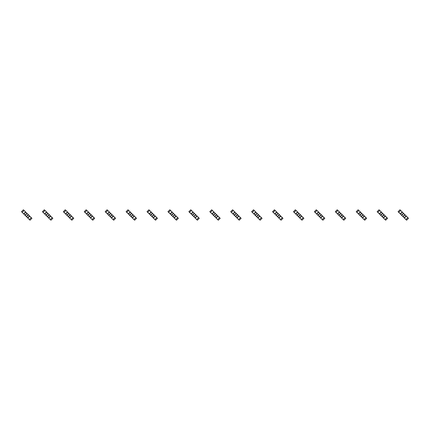 <?xml version="1.0" encoding="UTF-8"?>
<svg xmlns="http://www.w3.org/2000/svg" width="430" height="430" viewBox="0 0 430 430"><rect width="100%" height="100%" fill="white"/><g stroke="black" fill="none" stroke-linecap="round" stroke-linejoin="round"><path stroke-width="0.32" stroke-dasharray="2.15 1.61" d="M29.6 215.962L28.638 215L29.6 215.962L27.676 217.886L26.714 216.924L27.676 217.886M23.827 214.038L24.789 215L23.827 214.038L25.752 212.114L26.714 213.076L25.752 212.114M28.638 215L27.826 215L26.714 216.107L26.714 216.924M24.827 215.038L26.751 213.113L25.94 212.302L24.015 214.226L21.5 211.71L23.424 209.786L25.94 212.302L24.015 214.226L26.676 216.887L28.6 214.962L26.751 213.113L24.827 215.038M29.412 215.774L28.6 214.962L26.676 216.887L27.493 217.698L29.412 215.774L27.493 217.698L30.009 220.214L31.927 218.29L29.412 215.774M24.789 215L25.607 215L26.714 213.893L26.714 213.076M50.52 215.962L49.557 215L50.52 215.962L48.595 217.886L47.633 216.924L48.595 217.886M44.752 214.038L45.714 215L44.752 214.038L46.671 212.114L47.633 213.076L46.671 212.114M49.557 215L48.746 215L47.633 216.107L47.633 216.924M45.747 215.038L47.671 213.113L46.859 212.302L44.935 214.226L42.419 211.71L44.344 209.786L46.859 212.302L44.935 214.226L47.596 216.887L49.52 214.962L47.671 213.113L45.747 215.038M50.337 215.774L49.52 214.962L47.596 216.887L48.413 217.698L50.337 215.774L48.413 217.698L50.928 220.214L52.852 218.29L50.337 215.774M45.714 215L46.526 215L47.633 213.893L47.633 213.076M71.439 215.962L70.477 215L71.439 215.962L69.515 217.886L68.558 216.924L69.515 217.886M65.672 214.038L66.634 215L65.672 214.038L67.596 212.114L68.558 213.076L67.596 212.114M70.477 215L69.665 215L68.558 216.107L68.558 216.924M66.671 215.038L68.59 213.113L67.779 212.302L65.855 214.226L63.339 211.71L65.263 209.786L67.779 212.302L65.855 214.226L68.52 216.887L70.439 214.962L68.59 213.113L66.671 215.038M71.256 215.774L70.439 214.962L68.52 216.887L69.332 217.698L71.256 215.774L69.332 217.698L71.848 220.214L73.772 218.29L71.256 215.774M66.634 215L67.445 215L68.558 213.893L68.558 213.076M92.359 215.962L91.402 215L92.359 215.962L90.44 217.886L89.478 216.924L90.44 217.886M86.591 214.038L87.553 215L86.591 214.038L88.516 212.114L89.478 213.076L88.516 212.114M91.402 215L90.585 215L89.478 216.107L89.478 216.924M87.591 215.038L89.515 213.113L88.698 212.302L86.774 214.226L84.264 211.71L86.183 209.786L88.698 212.302L86.774 214.226L89.44 216.887L91.364 214.962L89.515 213.113L87.591 215.038M92.176 215.774L91.364 214.962L89.44 216.887L90.252 217.698L92.176 215.774L90.252 217.698L92.767 220.214L94.691 218.29L92.176 215.774M87.553 215L88.365 215L89.478 213.893L89.478 213.076M113.283 215.962L112.321 215L113.283 215.962L111.359 217.886L110.397 216.924L111.359 217.886M107.511 214.038L108.473 215L107.511 214.038L109.435 212.114L110.397 213.076L109.435 212.114M112.321 215L111.504 215L110.397 216.107L110.397 216.924M108.51 215.038L110.435 213.113L109.618 212.302L107.699 214.226L105.183 211.71L107.108 209.786L109.618 212.302L107.699 214.226L110.359 216.887L112.284 214.962L110.435 213.113L108.51 215.038M113.095 215.774L112.284 214.962L110.359 216.887L111.171 217.698L113.095 215.774L111.171 217.698L113.687 220.214L115.611 218.29L113.095 215.774M108.473 215L109.29 215L110.397 213.893L110.397 213.076M134.203 215.962L133.241 215L134.203 215.962L132.279 217.886L131.317 216.924L132.279 217.886M128.43 214.038L129.392 215L128.43 214.038L130.355 212.114L131.317 213.076L130.355 212.114M133.241 215L132.429 215L131.317 216.107L131.317 216.924M129.43 215.038L131.354 213.113L130.543 212.302L128.618 214.226L126.103 211.71L128.027 209.786L130.543 212.302L128.618 214.226L131.279 216.887L133.203 214.962L131.354 213.113L129.43 215.038M134.015 215.774L133.203 214.962L131.279 216.887L132.096 217.698L134.015 215.774L132.096 217.698L134.612 220.214L136.53 218.29L134.015 215.774M129.392 215L130.209 215L131.317 213.893L131.317 213.076M155.123 215.962L154.16 215L155.123 215.962L153.198 217.886L152.236 216.924L153.198 217.886M149.355 214.038L150.317 215L149.355 214.038L151.274 212.114L152.236 213.076L151.274 212.114M154.16 215L153.349 215L152.236 216.107L152.236 216.924M150.35 215.038L152.274 213.113L151.462 212.302L149.538 214.226L147.022 211.71L148.947 209.786L151.462 212.302L149.538 214.226L152.204 216.887L154.123 214.962L152.274 213.113L150.35 215.038M154.94 215.774L154.123 214.962L152.204 216.887L153.016 217.698L154.94 215.774L153.016 217.698L155.531 220.214L157.455 218.29L154.94 215.774M150.317 215L151.129 215L152.236 213.893L152.236 213.076M176.042 215.962L175.08 215L176.042 215.962L174.118 217.886L173.161 216.924L174.118 217.886M170.275 214.038L171.237 215L170.275 214.038L172.199 212.114L173.161 213.076L172.199 212.114M175.08 215L174.268 215L173.161 216.107L173.161 216.924M171.274 215.038L173.193 213.113L172.382 212.302L170.457 214.226L167.942 211.71L169.866 209.786L172.382 212.302L170.457 214.226L173.123 216.887L175.042 214.962L173.193 213.113L171.274 215.038M175.859 215.774L175.042 214.962L173.123 216.887L173.935 217.698L175.859 215.774L173.935 217.698L176.45 220.214L178.375 218.29L175.859 215.774M171.237 215L172.048 215L173.161 213.893L173.161 213.076M196.962 215.962L196.005 215L196.962 215.962L195.043 217.886L194.08 216.924L195.043 217.886M191.194 214.038L192.156 215L191.194 214.038L193.118 212.114L194.08 213.076L193.118 212.114M196.005 215L195.188 215L194.08 216.107L194.08 216.924M192.194 215.038L194.118 213.113L193.301 212.302L191.382 214.226L188.867 211.71L190.786 209.786L193.301 212.302L191.382 214.226L194.043 216.887L195.967 214.962L194.118 213.113L192.194 215.038M196.779 215.774L195.967 214.962L194.043 216.887L194.854 217.698L196.779 215.774L194.854 217.698L197.37 220.214L199.294 218.29L196.779 215.774M192.156 215L192.968 215L194.08 213.893L194.08 213.076M217.886 215.962L216.924 215L217.886 215.962L215.962 217.886L215 216.924L215.962 217.886M212.114 214.038L213.076 215L212.114 214.038L214.038 212.114L215 213.076L214.038 212.114M216.924 215L216.107 215L215 216.107L215 216.924M213.113 215.038L215.038 213.113L214.226 212.302L212.302 214.226L209.786 211.71L211.71 209.786L214.226 212.302L212.302 214.226L214.962 216.887L216.887 214.962L215.038 213.113L213.113 215.038M217.698 215.774L216.887 214.962L214.962 216.887L215.774 217.698L217.698 215.774L215.774 217.698L218.29 220.214L220.214 218.29L217.698 215.774M213.076 215L213.893 215L215 213.893L215 213.076M238.806 215.962L237.844 215L238.806 215.962L236.882 217.886L235.919 216.924L236.882 217.886M233.038 214.038L233.995 215L233.038 214.038L234.957 212.114L235.919 213.076L234.957 212.114M237.844 215L237.032 215L235.919 216.107L235.919 216.924M234.033 215.038L235.957 213.113L235.145 212.302L233.221 214.226L230.706 211.71L232.63 209.786L235.145 212.302L233.221 214.226L235.882 216.887L237.806 214.962L235.957 213.113L234.033 215.038M238.618 215.774L237.806 214.962L235.882 216.887L236.699 217.698L238.618 215.774L236.699 217.698L239.214 220.214L241.133 218.29L238.618 215.774M233.995 215L234.812 215L235.919 213.893L235.919 213.076M259.725 215.962L258.763 215L259.725 215.962L257.801 217.886L256.839 216.924L257.801 217.886M253.958 214.038L254.92 215L253.958 214.038L255.882 212.114L256.839 213.076L255.882 212.114M258.763 215L257.952 215L256.839 216.107L256.839 216.924M254.958 215.038L256.877 213.113L256.065 212.302L254.141 214.226L251.625 211.71L253.549 209.786L256.065 212.302L254.141 214.226L256.807 216.887L258.726 214.962L256.877 213.113L254.958 215.038M259.543 215.774L258.726 214.962L256.807 216.887L257.618 217.698L259.543 215.774L257.618 217.698L260.134 220.214L262.058 218.29L259.543 215.774M254.92 215L255.732 215L256.839 213.893L256.839 213.076M280.645 215.962L279.683 215L280.645 215.962L278.726 217.886L277.764 216.924L278.726 217.886M274.877 214.038L275.84 215L274.877 214.038L276.802 212.114L277.764 213.076L276.802 212.114M279.683 215L278.871 215L277.764 216.107L277.764 216.924M275.877 215.038L277.796 213.113L276.985 212.302L275.06 214.226L272.545 211.71L274.469 209.786L276.985 212.302L275.06 214.226L277.726 216.887L279.65 214.962L277.796 213.113L275.877 215.038M280.462 215.774L279.65 214.962L277.726 216.887L278.538 217.698L280.462 215.774L278.538 217.698L281.053 220.214L282.978 218.29L280.462 215.774M275.84 215L276.651 215L277.764 213.893L277.764 213.076M301.57 215.962L300.608 215L301.57 215.962L299.645 217.886L298.683 216.924L299.645 217.886M295.797 214.038L296.759 215L295.797 214.038L297.721 212.114L298.683 213.076L297.721 212.114M300.608 215L299.791 215L298.683 216.107L298.683 216.924M296.797 215.038L298.721 213.113L297.904 212.302L295.985 214.226L293.47 211.71L295.388 209.786L297.904 212.302L295.985 214.226L298.646 216.887L300.57 214.962L298.721 213.113L296.797 215.038M301.382 215.774L300.57 214.962L298.646 216.887L299.457 217.698L301.382 215.774L299.457 217.698L301.973 220.214L303.897 218.29L301.382 215.774M296.759 215L297.571 215L298.683 213.893L298.683 213.076M322.489 215.962L321.527 215L322.489 215.962L320.565 217.886L319.603 216.924L320.565 217.886M316.716 214.038L317.679 215L316.716 214.038L318.641 212.114L319.603 213.076L318.641 212.114M321.527 215L320.71 215L319.603 216.107L319.603 216.924M317.716 215.038L319.64 213.113L318.829 212.302L316.905 214.226L314.389 211.71L316.313 209.786L318.829 212.302L316.905 214.226L319.565 216.887L321.489 214.962L319.64 213.113L317.716 215.038M322.301 215.774L321.489 214.962L319.565 216.887L320.382 217.698L322.301 215.774L320.382 217.698L322.892 220.214L324.817 218.29L322.301 215.774M317.679 215L318.496 215L319.603 213.893L319.603 213.076M343.409 215.962L342.447 215L343.409 215.962L341.485 217.886L340.522 216.924L341.485 217.886M337.641 214.038L338.598 215L337.641 214.038L339.56 212.114L340.522 213.076L339.56 212.114M342.447 215L341.635 215L340.522 216.107L340.522 216.924M338.636 215.038L340.56 213.113L339.748 212.302L337.824 214.226L335.309 211.71L337.233 209.786L339.748 212.302L337.824 214.226L340.485 216.887L342.409 214.962L340.56 213.113L338.636 215.038M343.226 215.774L342.409 214.962L340.485 216.887L341.302 217.698L343.226 215.774L341.302 217.698L343.817 220.214L345.736 218.29L343.226 215.774M338.598 215L339.415 215L340.522 213.893L340.522 213.076M364.328 215.962L363.366 215L364.328 215.962L362.404 217.886L361.442 216.924L362.404 217.886M358.561 214.038L359.523 215L358.561 214.038L360.485 212.114L361.442 213.076L360.485 212.114M363.366 215L362.554 215L361.442 216.107L361.442 216.924M359.561 215.038L361.479 213.113L360.668 212.302L358.744 214.226L356.228 211.71L358.152 209.786L360.668 212.302L358.744 214.226L361.41 216.887L363.329 214.962L361.479 213.113L359.561 215.038M364.145 215.774L363.329 214.962L361.41 216.887L362.221 217.698L364.145 215.774L362.221 217.698L364.737 220.214L366.661 218.29L364.145 215.774M359.523 215L360.335 215L361.442 213.893L361.442 213.076M385.248 215.962L384.286 215L385.248 215.962L383.329 217.886L382.367 216.924L383.329 217.886M379.48 214.038L380.442 215L379.48 214.038L381.405 212.114L382.367 213.076L381.405 212.114M384.286 215L383.474 215L382.367 216.107L382.367 216.924M380.48 215.038L382.404 213.113L381.587 212.302L379.663 214.226L377.148 211.71L379.072 209.786L381.587 212.302L379.663 214.226L382.329 216.887L384.253 214.962L382.404 213.113L380.48 215.038M385.065 215.774L384.253 214.962L382.329 216.887L383.141 217.698L385.065 215.774L383.141 217.698L385.656 220.214L387.581 218.29L385.065 215.774M380.442 215L381.254 215L382.367 213.893L382.367 213.076M406.173 215.962L405.21 215L406.173 215.962L404.248 217.886L403.286 216.924L404.248 217.886M400.4 214.038L401.362 215L400.4 214.038L402.324 212.114L403.286 213.076L402.324 212.114M405.21 215L404.394 215L403.286 216.107L403.286 216.924M401.4 215.038L403.324 213.113L402.507 212.302L400.588 214.226L398.072 211.71L399.991 209.786L402.507 212.302L400.588 214.226L403.249 216.887L405.173 214.962L403.324 213.113L401.4 215.038M405.985 215.774L405.173 214.962L403.249 216.887L404.06 217.698L405.985 215.774L404.06 217.698L406.576 220.214L408.5 218.29L405.985 215.774M401.362 215L402.174 215L403.286 213.893L403.286 213.076"/><path stroke-width="0.64" d="M24.085 210.447L22.161 212.372L21.5 211.71L23.424 209.786L25.607 211.969L23.682 213.893L24.789 215L30.009 220.214L31.927 218.29L31.266 217.628L29.348 219.553M25.607 211.969L29.745 216.107L27.826 218.031M26.714 213.076L26.714 213.893L25.607 215L24.789 215M22.161 212.372L23.682 213.893M28.638 215L27.826 215L26.714 216.107L26.714 216.924M29.745 216.107L31.266 217.628M45.005 210.447L43.081 212.372L42.419 211.71L44.344 209.786L46.526 211.969L44.602 213.893L50.928 220.214L52.852 218.29L52.191 217.628L50.267 219.553M46.526 211.969L50.67 216.107L48.746 218.031M47.633 213.076L47.633 213.893L46.526 215L45.714 215M43.081 212.372L44.602 213.893M49.557 215L48.746 215L47.633 216.107L47.633 216.924M50.67 216.107L52.191 217.628M65.924 210.447L64 212.372L63.339 211.71L65.263 209.786L67.445 211.969L65.521 213.893L71.848 220.214L73.772 218.29L73.111 217.628L71.186 219.553M67.445 211.969L71.59 216.107L69.665 218.031M68.558 213.076L68.558 213.893L67.445 215L66.634 215M64 212.372L65.521 213.893M70.477 215L69.665 215L68.558 216.107L68.558 216.924M71.59 216.107L73.111 217.628M86.844 210.447L84.925 212.372L84.264 211.71L86.183 209.786L86.844 210.447L88.365 211.969L86.446 213.893L92.767 220.214L94.691 218.29L94.03 217.628L92.106 219.553M88.365 211.969L92.509 216.107L90.585 218.031M89.478 213.076L89.478 213.893L88.365 215L87.553 215M84.925 212.372L86.446 213.893M91.402 215L90.585 215L89.478 216.107L89.478 216.924M92.509 216.107L94.03 217.628M107.769 210.447L105.844 212.372L105.183 211.71L107.108 209.786L107.769 210.447L109.29 211.969L107.366 213.893L113.687 220.214L115.611 218.29L114.95 217.628L113.025 219.553M109.29 211.969L113.429 216.107L111.504 218.031M110.397 213.076L110.397 213.893L109.29 215L108.473 215M105.844 212.372L107.366 213.893M112.321 215L111.504 215L110.397 216.107L110.397 216.924M113.429 216.107L114.95 217.628M128.688 210.447L126.764 212.372L126.103 211.71L128.027 209.786L130.209 211.969L128.285 213.893L134.612 220.214L136.53 218.29L135.869 217.628L133.95 219.553M130.209 211.969L134.348 216.107L132.429 218.031M131.317 213.076L131.317 213.893L130.209 215L129.392 215M126.764 212.372L128.285 213.893M133.241 215L132.429 215L131.317 216.107L131.317 216.924M134.348 216.107L135.869 217.628M149.608 210.447L147.683 212.372L147.022 211.71L148.947 209.786L151.129 211.969L149.205 213.893L152.236 216.924L155.531 220.214L157.455 218.29L156.794 217.628L154.87 219.553M151.129 211.969L155.273 216.107L153.349 218.031M152.236 213.076L152.236 213.893L151.129 215L150.317 215M147.683 212.372L149.205 213.893M154.16 215L153.349 215L152.236 216.107L152.236 216.924M155.273 216.107L156.794 217.628M170.527 210.447L168.603 212.372L167.942 211.71L169.866 209.786L172.048 211.969L170.124 213.893L176.45 220.214L178.375 218.29L177.714 217.628L175.789 219.553M172.048 211.969L176.192 216.107L174.268 218.031M173.161 213.076L173.161 213.893L172.048 215L171.237 215M168.603 212.372L170.124 213.893M175.08 215L174.268 215L173.161 216.107L173.161 216.924M176.192 216.107L177.714 217.628M191.447 210.447L189.528 212.372L188.867 211.71L190.786 209.786L191.447 210.447L192.968 211.969L191.049 213.893L197.37 220.214L199.294 218.29L198.633 217.628L196.709 219.553M192.968 211.969L197.112 216.107L195.188 218.031M194.08 213.076L194.08 213.893L192.968 215L192.156 215M189.528 212.372L191.049 213.893M196.005 215L195.188 215L194.08 216.107L194.08 216.924M197.112 216.107L198.633 217.628M212.372 210.447L210.447 212.372L209.786 211.71L211.71 209.786L212.372 210.447L213.893 211.969L211.969 213.893L218.29 220.214L220.214 218.29L219.553 217.628L217.628 219.553M213.893 211.969L218.031 216.107L216.107 218.031M215 213.076L215 213.893L213.893 215L213.076 215M210.447 212.372L211.969 213.893M216.924 215L216.107 215L215 216.107L215 216.924M218.031 216.107L219.553 217.628M233.291 210.447L231.367 212.372L230.706 211.71L232.63 209.786L234.812 211.969L232.888 213.893L239.214 220.214L241.133 218.29L240.472 217.628L238.553 219.553M234.812 211.969L238.951 216.107L237.032 218.031M235.919 213.076L235.919 213.893L234.812 215L233.995 215M231.367 212.372L232.888 213.893M237.844 215L237.032 215L235.919 216.107L235.919 216.924M238.951 216.107L240.472 217.628M254.211 210.447L252.286 212.372L251.625 211.71L253.549 209.786L255.732 211.969L253.807 213.893L256.839 216.924L260.134 220.214L262.058 218.29L261.397 217.628L259.473 219.553M255.732 211.969L259.876 216.107L257.952 218.031M256.839 213.076L256.839 213.893L255.732 215L254.92 215M252.286 212.372L253.807 213.893M258.763 215L257.952 215L256.839 216.107L256.839 216.924M259.876 216.107L261.397 217.628M275.13 210.447L273.206 212.372L272.545 211.71L274.469 209.786L275.13 210.447L276.651 211.969L274.727 213.893L281.053 220.214L282.978 218.29L282.317 217.628L280.392 219.553M276.651 211.969L280.795 216.107L278.871 218.031M277.764 213.076L277.764 213.893L276.651 215L275.84 215M273.206 212.372L274.727 213.893M279.683 215L278.871 215L277.764 216.107L277.764 216.924M280.795 216.107L282.317 217.628M296.05 210.447L294.131 212.372L293.47 211.71L295.388 209.786L297.571 211.969L295.652 213.893L301.973 220.214L303.897 218.29L303.236 217.628L301.312 219.553M297.571 211.969L301.715 216.107L299.791 218.031M298.683 213.076L298.683 213.893L297.571 215L296.759 215M294.131 212.372L295.652 213.893M300.608 215L299.791 215L298.683 216.107L298.683 216.924M301.715 216.107L303.236 217.628M316.974 210.447L315.05 212.372L314.389 211.71L316.313 209.786L316.974 210.447L318.496 211.969L316.571 213.893L317.679 215L322.892 220.214L324.817 218.29L324.156 217.628L322.231 219.553M318.496 211.969L322.634 216.107L320.71 218.031M319.603 213.076L319.603 213.893L318.496 215L317.679 215M315.05 212.372L316.571 213.893M321.527 215L320.71 215L319.603 216.107L319.603 216.924M322.634 216.107L324.156 217.628M337.894 210.447L335.97 212.372L335.309 211.71L337.233 209.786L339.415 211.969L337.491 213.893L340.522 216.924L343.817 220.214L345.736 218.29L345.075 217.628L343.156 219.553M339.415 211.969L343.554 216.107L341.635 218.031M340.522 213.076L340.522 213.893L339.415 215L338.598 215M335.97 212.372L337.491 213.893M342.447 215L341.635 215L340.522 216.107L340.522 216.924M343.554 216.107L345.075 217.628M358.813 210.447L356.889 212.372L356.228 211.71L358.152 209.786L360.335 211.969L358.41 213.893L361.442 216.924L364.737 220.214L366.661 218.29L366 217.628L364.076 219.553M360.335 211.969L364.479 216.107L362.554 218.031M361.442 213.076L361.442 213.893L360.335 215L359.523 215M356.889 212.372L358.41 213.893M363.366 215L362.554 215L361.442 216.107L361.442 216.924M364.479 216.107L366 217.628M379.733 210.447L377.809 212.372L377.148 211.71L379.072 209.786L381.254 211.969L379.33 213.893L385.656 220.214L387.581 218.29L386.919 217.628L384.995 219.553M381.254 211.969L385.398 216.107L383.474 218.031M382.367 213.076L382.367 213.893L381.254 215L380.442 215M377.809 212.372L379.33 213.893M384.286 215L383.474 215L382.367 216.107L382.367 216.924M385.398 216.107L386.919 217.628M400.652 210.447L398.734 212.372L398.072 211.71L399.991 209.786L402.174 211.969L400.255 213.893L406.576 220.214L408.5 218.29L407.839 217.628L405.915 219.553M402.174 211.969L406.318 216.107L404.394 218.031M403.286 213.076L403.286 213.893L402.174 215L401.362 215M398.734 212.372L400.255 213.893M405.21 215L404.394 215L403.286 216.107L403.286 216.924M406.318 216.107L407.839 217.628"/></g></svg>
